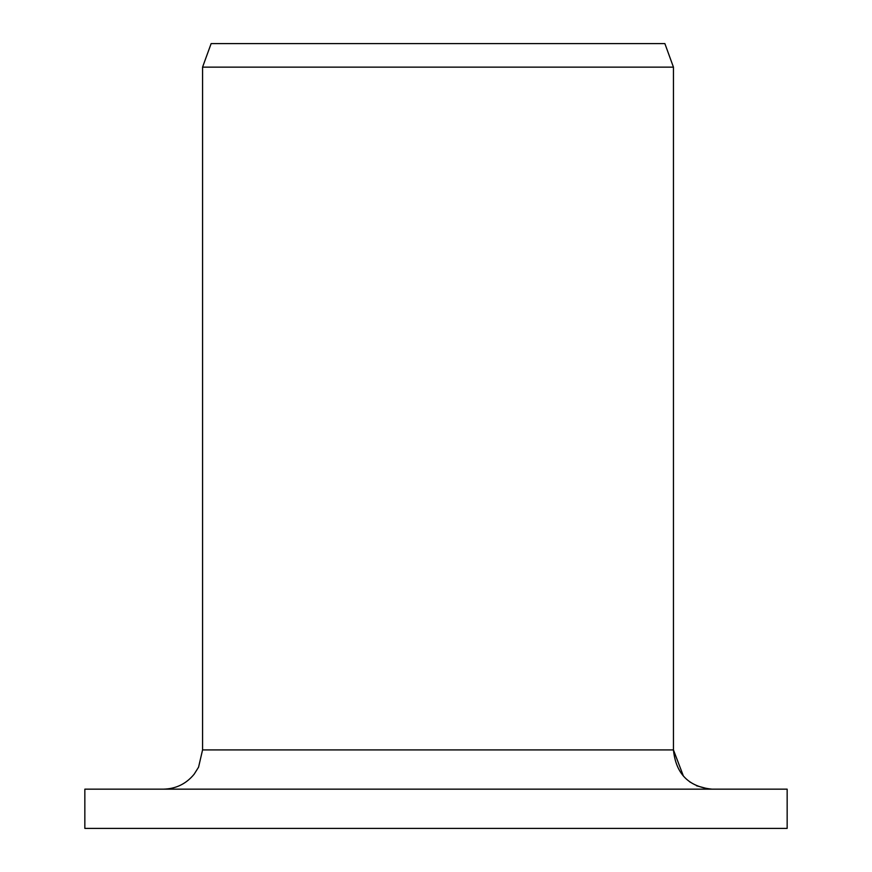 <?xml version="1.0" encoding="UTF-8"?>
<svg xmlns="http://www.w3.org/2000/svg" width="872" height="872" viewBox="0 0 872 872"><rect width="100%" height="100%" fill="white"/><g stroke="black" fill="none" stroke-linecap="round" stroke-linejoin="round"><path stroke-width="1.31" d="M712.086 789.16C688.76 786.915 675.876 773.835 673.446 749.92L683.43 776.124M689.578 781.715L690.384 782.293M696.466 785.748L708.413 788.975M787.154 828.4L84.846 828.4L84.846 789.16L787.154 789.16L787.154 828.4M673.446 67.144L202.566 67.144L202.566 749.92L673.446 749.92L673.446 67.144L664.867 43.6L211.133 43.6L202.566 67.144M202.566 749.92L198.565 767.186L194.14 774.216C186.15 783.906 175.882 788.888 163.326 789.16"/></g></svg>
